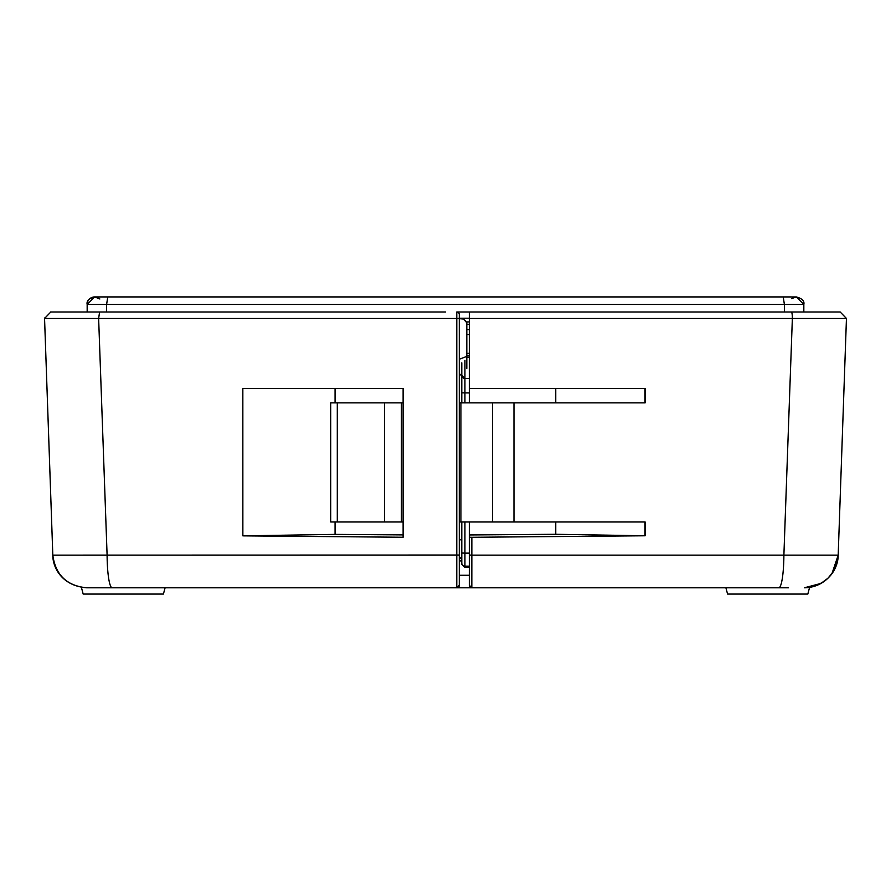 <?xml version="1.0" encoding="UTF-8"?>
<svg xmlns="http://www.w3.org/2000/svg" width="891" height="891" viewBox="0 0 891 891"><rect width="100%" height="100%" fill="white"/><g stroke="black" fill="none" stroke-linecap="round" stroke-linejoin="round"><path stroke-width="1.34" d="M94.691 296.937L107.755 296.937L106.608 304.466L87.173 304.466C86.405 300.991 88.922 298.485 94.691 296.937L87.162 304.466A7.518 7.518 0 0 1 99.848 298.986L94.691 296.937C88.911 298.485 86.405 300.991 87.162 304.466L87.173 311.984M107.755 296.937L783.234 296.937L784.392 304.466L803.838 304.466C804.595 300.991 802.089 298.485 796.309 296.937L803.838 304.466L803.827 311.984M795.897 296.948L783.234 296.937M466.817 355.865L469.323 355.865M464.935 360.32L464.935 378.419L461.794 375.3A3.13 3.13 0 0 0 464.935 378.43L469.323 378.43L469.323 388.454L469.323 318.254L459.288 318.254L469.323 318.254L469.323 311.984L456.782 311.984A2.506 2.506 0 0 1 459.288 314.49L459.288 585.287A2.506 2.506 0 0 1 456.782 587.793L112.188 587.793A33.847 5.09 90 0 1 107.098 555.126L98.634 318.477L44.55 318.477L50.82 311.984L445.5 311.984L101.385 311.984M466.817 334.582L469.323 334.582M419.171 587.793L172.13 587.793M459.288 561.943L461.794 559.437M50.82 311.984L44.55 318.477L50.82 311.984A6.27 6.27 0 0 0 50.564 311.995A6.27 6.27 0 0 1 50.82 311.984M44.55 318.254A6.27 6.27 0 0 1 44.55 317.998A6.27 6.27 0 0 0 44.55 318.254L52.814 555.126L459.288 555.037M461.794 539.768L459.288 539.857L459.288 559.214L461.794 556.708M459.288 318.51L459.288 315.314M459.288 318.421L463.376 318.766L466.817 322.475L466.817 356.4L459.288 359.251M102.476 587.793L86.65 587.793C66.769 585.81 55.487 574.918 52.814 555.126C52.625 567.144 61.613 585.855 86.65 587.793L112.188 587.793M83.186 594.063L81.404 587.381L83.186 594.063L163.421 594.063L165.102 587.793L123.303 587.793M466.817 322.709L463.376 319.011L459.288 318.666M459.288 375.924L461.794 373.418M466.817 368.395L466.817 356.4M403.122 534.901L335.072 534.388L335.072 521.97M335.072 402.877L335.072 388.454L403.122 388.454L242.842 388.454L242.864 535.859L335.072 534.388M403.122 536.371L403.122 537.251L242.864 535.859M403.122 388.454L403.122 537.251M469.323 357.324L466.817 357.336M464.935 378.419L469.323 378.419L469.323 357.581M469.323 555.037L471.851 555.126L471.829 587.793A2.506 2.506 0 0 1 469.323 585.287L469.323 537.217L469.323 553.133L464.935 553.133L464.935 566.153L469.323 566.153M471.829 587.793L469.323 585.287A2.506 2.506 0 0 0 471.829 587.793L778.801 587.793A33.847 5.09 90 0 0 783.891 555.126L838.186 555.126L846.45 318.477L792.355 318.477L783.891 555.126L471.851 555.126L471.851 537.284L469.323 537.217L469.323 521.97M459.288 402.877L645.129 402.877L645.129 388.454L469.323 388.454L469.323 402.877M840.18 311.984L846.45 318.477L840.18 311.984L469.323 311.984L469.323 314.456M461.794 402.877L461.794 362.849M464.935 567.444L461.794 564.304L461.794 563.023A3.13 3.13 -0 0 0 464.935 566.153L464.935 567.444L469.323 567.444M469.323 575.252L459.288 575.252M471.862 537.284L645.129 535.781L555.761 534.288L469.323 534.956M555.761 388.454L555.761 402.877M555.761 521.97L555.761 534.288M513.973 402.877L513.973 521.97L645.129 521.97L645.129 535.781M461.794 563.023L461.794 521.97M469.323 392.953L461.794 392.842M807.814 594.063L809.596 587.392L807.814 594.063L727.579 594.063L725.898 587.793L434.218 587.793M644.961 521.97L644.961 535.714M644.961 388.454L645.006 402.877M403.122 402.877L330.695 402.877L337.299 402.877L337.299 521.97L403.122 521.97M513.973 521.97L459.288 521.97M337.299 521.97L330.695 521.97L330.695 402.866M821.012 583.405L804.35 587.793A33.847 33.847 0 0 0 838.186 555.126L832.016 573.459L838.186 555.126L837.952 558.089M836.393 564.849L836.849 563.424M809.596 587.381L819.274 584.318L809.596 587.381M837.729 559.559L832.328 573.002M778.801 587.793L788.524 587.793M804.35 587.793L804.35 587.793C829.666 585.721 838.32 567.032 838.186 555.126M384.533 521.97L384.533 402.877M401.418 521.97L401.418 402.877M460.914 521.97L460.914 402.877M106.608 311.984L106.608 304.466L784.392 304.466L784.392 311.984M466.817 355.598L469.323 355.598M469.323 353.359L466.817 353.359M466.817 329.692L469.323 329.692M469.323 321.929L466.761 321.929M469.323 324.369L466.817 324.369M99.592 311.984L98.634 318.477L456.793 318.477L456.782 311.984A2.506 2.506 0 0 1 459.288 314.49M459.288 318.388L456.793 318.477L456.782 587.793A2.506 2.506 0 0 0 459.288 585.287L456.782 587.793M464.935 402.877L464.935 378.43L461.794 375.289M464.935 521.97L464.935 553.133L461.794 553.021M469.323 318.477L792.355 318.477A6.27 0.958 90 0 0 792.355 318.254A6.27 0.958 90 0 0 791.397 311.984M492.478 402.877L492.478 521.97M722.189 296.937L660.933 296.937M537.941 296.937L291.502 296.937M791.598 298.596L796.298 296.937M832.383 572.913L827.873 578.281L820.823 583.516"/></g></svg>
